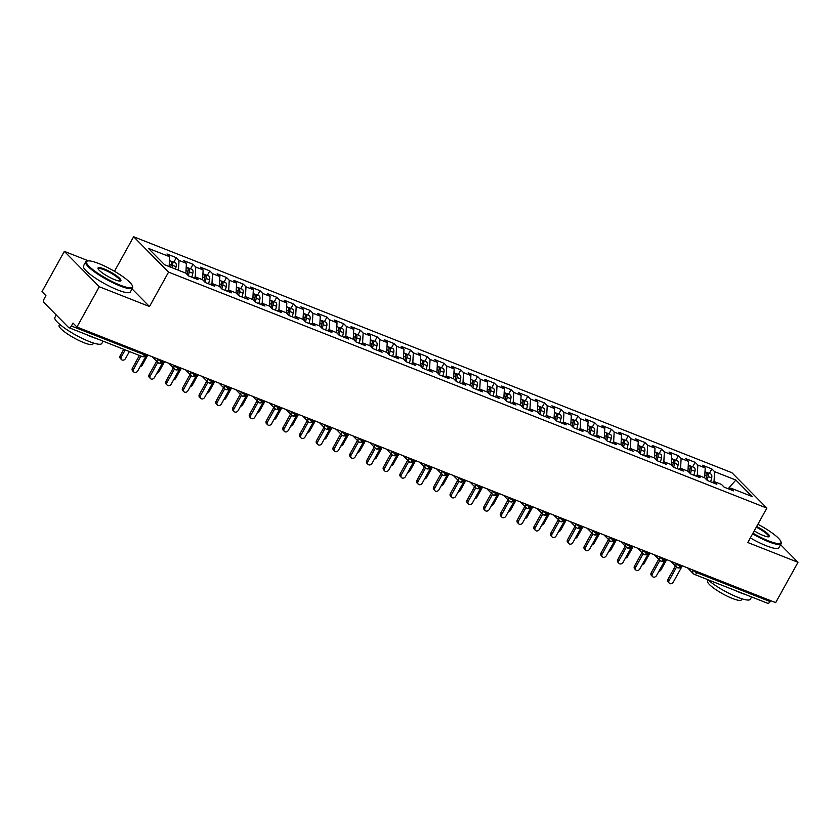 <?xml version="1.0" encoding="UTF-8"?>
<svg xmlns="http://www.w3.org/2000/svg" width="840" height="840" viewBox="0 0 840 840"><rect width="100%" height="100%" fill="white"/><g stroke="black" fill="none" stroke-linecap="round" stroke-linejoin="round"><path stroke-width="1.26" d="M88.494 260.883L64.344 251.359L42 291.659L45.927 295.638L44.3 298.578A3.224 1.754 -68.5 0 0 44.079 302.673L68.534 327.432A3.224 1.754 -68.5 0 0 68.88 327.663A3.224 1.754 -68.5 0 0 71.379 325.994L73.007 323.054L76.944 327.033L775.656 602.626L798 562.317L780.581 544.677M114.944 271.562L113.631 270.795M114.545 271.163L133.623 236.744L731.924 472.731L766.868 508.106L168.556 272.118L133.623 236.744M763.455 527.341L762.143 526.586M537.852 401.961L537.327 411.789L540.067 414.55L549.444 418.247L546.735 415.506L554.096 418.404L556.804 421.144L566.181 424.841L563.472 422.1L570.832 425.009L573.542 427.749L582.918 431.445L580.209 428.705L587.57 431.613L590.279 434.354L599.645 438.05L596.946 435.309L604.307 438.207L607.016 440.947L616.381 444.644L613.673 441.903L621.044 444.812L623.752 447.552L633.119 451.248L630.409 448.507L637.78 451.416L640.49 454.156L649.856 457.853L647.147 455.112L654.518 458.01L657.216 460.751L666.593 464.447L663.884 461.706L671.244 464.615L673.953 467.355L683.329 471.051L680.621 468.31L687.981 471.219L690.69 473.959L700.067 477.656L697.357 474.915L704.718 477.813L707.427 480.554L716.803 484.25L714.095 481.509L721.455 484.418L724.164 487.158L733.541 490.854L730.832 488.114L752.083 496.493L735.84 480.05L714.577 471.66L711.869 468.919L702.502 465.224L705.212 467.964L697.841 465.066L695.142 462.326L685.766 458.63L688.475 461.37L681.114 458.462L678.405 455.721L669.029 452.025L671.738 454.766L664.377 451.857L661.668 449.117L652.292 445.421L655 448.161L647.64 445.263L644.931 442.522L635.554 438.827L638.264 441.567L630.903 438.659L628.194 435.918L618.817 432.222L621.526 434.963L614.166 432.054L611.457 429.314L602.091 425.618L604.79 428.358L597.429 425.46L594.72 422.719L585.354 419.024L588.063 421.764L580.692 418.856L577.983 416.115L568.617 412.419L571.326 415.159L563.955 412.251L561.246 409.511L551.88 405.815L554.589 408.555L547.218 405.657L544.52 402.917L535.143 399.221L537.852 401.961L530.492 399.053L527.783 396.312L518.406 392.616L521.115 395.356L513.755 392.448L511.046 389.707L501.669 386.012L504.378 388.752L497.018 385.854L494.308 383.114L484.932 379.418L487.641 382.158L480.281 379.25L477.572 376.509L468.195 372.813L470.904 375.554L463.544 372.645L460.834 369.905L451.469 366.209L454.167 368.949L446.806 366.051L444.098 363.31L434.731 359.615L437.441 362.355L430.07 359.447L427.361 356.706L417.995 353.01L420.704 355.751L413.332 352.842L410.624 350.102L401.257 346.406L403.967 349.146L396.596 346.248L393.897 343.507L384.52 339.812L387.23 342.552L379.869 339.644L377.16 336.903L367.784 333.207L370.493 335.947L363.132 333.039L360.423 330.298L351.046 326.603L353.756 329.343L346.395 326.445L343.686 323.705L334.31 320.008L337.019 322.749L329.658 319.841L326.949 317.1L317.572 313.404L320.281 316.144L312.921 313.246L310.212 310.495L300.846 306.8L303.544 309.54L296.184 306.642L293.475 303.901L284.109 300.206L286.818 302.946L279.447 300.038L276.738 297.297L267.372 293.601L270.081 296.342L262.71 293.444L260.001 290.693L250.635 286.996L253.344 289.737L245.973 286.839L243.275 284.099L233.898 280.403L236.607 283.143L229.247 280.235L226.538 277.494L217.161 273.798L219.87 276.538L212.51 273.641L209.8 270.889L200.424 267.194L203.133 269.945L195.773 267.036L193.064 264.296L183.687 260.6L186.396 263.34L179.035 260.432L176.327 257.691L166.95 253.995L169.659 256.736L169.134 266.574M537.359 411.81L529.998 408.901L528.139 409.836M470.904 375.554L470.379 385.381L473.13 388.143L482.496 391.839L479.787 389.099L487.158 392.007L489.867 394.748L499.233 398.444L496.524 395.703L503.895 398.601L506.594 401.342L515.97 405.038L513.261 402.297L520.621 405.206L523.331 407.946L532.707 411.642L529.998 408.901M470.421 385.403L463.05 382.494L461.192 383.439M387.23 342.552L386.694 352.38L389.445 355.142L398.822 358.838L396.113 356.097L403.473 358.995L406.182 361.736L415.558 365.442L412.85 362.691L420.21 365.6L422.919 368.34L432.296 372.036L429.587 369.296L436.947 372.204L439.656 374.945L449.022 378.641L446.324 375.9L453.684 378.798L456.393 381.538L465.759 385.235L463.05 382.494M386.736 352.401L379.376 349.493L377.517 350.438M320.281 316.144L319.756 325.983L322.507 328.734L331.873 332.43L329.165 329.69L336.536 332.598L339.245 335.339L348.611 339.034L345.901 336.294L353.272 339.192L355.971 341.933L365.348 345.639L362.639 342.888L369.999 345.796L372.708 348.537L382.084 352.233L379.376 349.493M319.798 325.994L312.428 323.085L310.569 324.03M169.659 256.736L148.407 248.357L164.651 264.8L185.913 273.189L188.622 275.93L197.988 279.625L195.279 276.885L202.65 279.783L205.349 282.534L214.725 286.23L212.016 283.479L219.377 286.387L222.085 289.128L231.462 292.824L228.753 290.084L236.114 292.992L238.822 295.733L248.199 299.429L245.49 296.688L252.851 299.586L255.559 302.337L264.936 306.033L262.227 303.282L269.588 306.191L272.296 308.931L281.673 312.627L278.964 309.887L286.325 312.795L289.034 315.536L298.399 319.231L295.701 316.491L303.062 319.389L305.77 322.14L315.137 325.836L312.428 323.085M179.035 260.432L178.511 270.27M186.396 263.34L185.871 273.168M195.773 267.036L195.237 276.906M203.133 269.945L202.608 279.772M195.279 276.885L193.421 277.82M212.51 273.641L211.974 283.51L210.158 284.424M219.87 276.538L219.345 286.377M229.247 280.235L228.711 290.105M236.607 283.143L236.072 292.971M228.753 290.084L226.895 291.029M245.973 286.839L245.448 296.709M253.344 289.737L252.809 299.576M245.49 296.688L243.632 297.623M262.71 293.444L262.185 303.303M270.081 296.342L269.546 306.18M262.227 303.282L260.368 304.227M279.447 300.038L278.922 309.907M286.818 302.946L286.282 312.774M278.964 309.887L277.095 310.832M296.184 306.642L295.659 316.512M303.544 309.54L303.019 319.379M295.701 316.491L293.832 317.425M312.921 313.246L312.385 323.106M329.658 319.841L329.123 329.711M337.019 322.749L336.494 332.577M329.165 329.69L327.306 330.635M346.395 326.445L345.86 336.315M353.756 329.343L353.231 339.181M345.901 336.294L344.043 337.229M363.132 333.039L362.596 342.909M370.493 335.947L369.968 345.786M362.639 342.888L360.78 343.833M379.869 339.644L379.334 349.514M396.596 346.248L396.07 356.118M403.967 349.146L403.431 358.985M396.113 356.097L394.254 357.031M413.332 352.842L412.808 362.712M420.704 355.751L420.168 365.589M412.85 362.691L410.991 363.636M430.07 359.447L429.544 369.317M437.441 362.355L436.905 372.183M429.587 369.296L427.718 370.241M446.806 366.051L446.281 375.921L444.455 376.834M454.167 368.949L453.642 378.788M463.544 372.645L463.008 382.515M480.281 379.25L479.745 389.12M487.641 382.158L487.116 391.986M479.787 389.099L477.929 390.044M497.018 385.854L496.482 395.724M504.378 388.752L503.853 398.591M496.524 395.703L494.666 396.637M513.755 392.448L513.219 402.318L511.403 403.242M521.115 395.356L520.59 405.185M530.492 399.053L529.956 408.923M547.218 405.657L546.693 415.527M554.589 408.555L554.053 418.394M546.735 415.506L544.876 416.441M563.955 412.251L563.43 422.121M571.326 415.159L570.791 424.988M563.472 422.1L561.614 423.045M580.692 418.856L580.167 428.726M588.063 421.764L587.528 431.592M580.209 428.705L578.34 429.639M597.429 425.46L596.904 435.33L595.077 436.244M604.79 428.358L604.264 438.197M614.166 432.054L613.63 441.924M621.526 434.963L621.001 444.791M613.673 441.903L611.814 442.848M630.903 438.659L630.368 448.529M638.264 441.567L637.739 451.395M630.409 448.507L628.551 449.442M647.64 445.263L647.105 455.133M655 448.161L654.476 458M647.147 455.112L645.288 456.046M664.377 451.857L663.841 461.727M671.738 454.766L671.212 464.594M663.884 461.706L662.025 462.651M681.114 458.462L680.578 468.332M688.475 461.37L687.95 471.198M680.621 468.31L678.762 469.245M697.841 465.066L697.316 474.936M705.212 467.964L704.676 477.803M697.357 474.915L695.499 475.85M697.452 571.778L696.917 572.723L770.101 601.587L770.626 600.631M770.101 601.587A3.224 1.754 111.5 0 1 767.602 603.256L694.428 574.392A3.224 1.754 111.5 0 1 694.082 574.161A3.224 2.625 -44.6 0 1 693.315 573.657A3.224 2.625 -44.6 0 1 693.095 570.402L693.263 570.119M714.577 471.66L714.053 481.53M735.84 480.05L728.175 488.744M714.095 481.509L712.236 482.454M64.344 251.359L99.278 286.734L76.944 327.033M766.868 508.106L747.789 542.514L798 562.317M99.278 286.734L149.489 306.537L168.556 272.118M149.489 306.537L132.069 288.897M730.832 488.114L728.962 489.048M711.869 468.919L709.359 473.456M669.102 580.503A2.677 2.184 135.4 0 0 669.291 583.212L668.157 582.057A2.677 2.184 -44.6 0 1 667.968 579.348L669.102 580.503L676.568 567.042A3.224 2.625 -44.6 0 0 677.26 567.525A3.224 1.754 -68.5 0 0 677.575 567.746A3.224 1.754 -68.5 0 0 677.607 567.756A3.224 1.754 -68.5 0 0 680.096 566.087L680.631 565.142M695.142 462.326L692.633 466.851M678.405 455.721L675.896 460.247M661.668 449.117L659.159 453.653M644.931 442.522L642.422 447.048M628.194 435.918L625.684 440.444M611.457 429.314L608.948 433.85M594.72 422.719L592.211 427.245M577.983 416.115L575.474 420.641M561.246 409.511L558.736 414.046M544.52 402.917L542 407.442M527.783 396.312L525.273 400.838M511.046 389.707L508.536 394.244M494.308 383.114L491.799 387.639M477.572 376.509L475.062 381.034M460.834 369.905L458.325 374.441M444.098 363.31L441.588 367.836M427.361 356.706L424.851 361.231M410.624 350.102L408.114 354.637M393.897 343.507L391.377 348.033M377.16 336.903L374.651 341.429M360.423 330.298L357.913 334.834M343.686 323.705L341.177 328.23M326.949 317.1L324.44 321.625M310.212 310.495L307.703 315.031M293.475 303.901L290.966 308.427M276.738 297.297L274.229 301.822M260.001 290.693L257.491 295.229M243.275 284.099L240.755 288.624M226.538 277.494L224.028 282.019M209.8 270.889L207.291 275.425M193.064 264.296L190.554 268.821M176.327 257.691L173.817 262.216M654.161 554.694L659.851 560.458A3.224 2.625 -44.6 0 0 660.524 560.921A3.224 1.754 -68.5 0 0 660.839 561.141A3.224 1.754 -68.5 0 0 660.87 561.151A3.224 1.754 -68.5 0 0 663.369 559.493L663.894 558.537M637.424 548.1L643.115 553.854A3.224 2.625 -44.6 0 0 643.787 554.327A3.224 1.754 -68.5 0 0 644.101 554.537A3.224 1.754 -68.5 0 0 646.632 552.888L647.157 551.933M642.327 550.032L642.894 550.61A3.224 2.625 -44.6 0 0 643.115 553.854L644.101 554.537A3.224 1.754 -68.5 0 0 644.133 554.558A3.224 3.224 0 0 0 648.134 553.119A3.224 0.63 -151 0 1 646.632 552.888A3.224 0.63 -151 0 1 642.894 550.61L643.051 550.316M618.901 560.7A2.677 2.184 135.4 0 0 619.08 563.409L617.946 562.264A2.677 2.184 -44.6 0 1 617.768 559.545L618.901 560.7L626.356 547.239A3.224 2.625 -44.6 0 0 627.05 547.722A3.224 1.754 -68.5 0 0 627.365 547.942A3.224 1.754 -68.5 0 0 627.407 547.953A3.224 1.754 -68.5 0 0 629.895 546.284L630.42 545.339M602.165 554.096A2.677 2.184 135.4 0 0 602.343 556.804L601.209 555.66A2.677 2.184 -44.6 0 1 601.03 552.951L602.165 554.096L609.62 540.635A3.224 2.625 -44.6 0 0 610.312 541.118A3.224 1.754 -68.5 0 0 610.627 541.338A3.224 1.754 -68.5 0 0 610.67 541.349A3.224 1.754 -68.5 0 0 613.158 539.69L613.683 538.734M585.428 547.501A2.677 2.184 135.4 0 0 585.606 550.211L584.472 549.055A2.677 2.184 -44.6 0 1 584.294 546.347L585.428 547.501L592.883 534.041A3.224 2.625 -44.6 0 0 593.586 534.524A3.224 1.754 -68.5 0 0 593.891 534.734A3.224 1.754 -68.5 0 0 593.933 534.755A3.224 1.754 -68.5 0 0 596.421 533.085L596.946 532.13M570.476 521.692L576.167 527.457A3.224 2.625 -44.6 0 0 576.849 527.919A3.224 1.754 -68.5 0 0 577.164 528.139A3.224 1.754 -68.5 0 0 579.684 526.481L580.209 525.535M575.379 523.625L575.946 524.202A3.224 2.625 -44.6 0 0 576.167 527.457L577.164 528.139A3.224 1.754 -68.5 0 0 577.196 528.15A3.224 3.224 0 0 0 581.186 526.722A3.224 0.63 -151 0 1 579.684 526.481A3.224 0.63 -151 0 1 575.946 524.202L576.103 523.918M551.953 534.293A2.677 2.184 135.4 0 0 552.143 537.002L550.998 535.857A2.677 2.184 -44.6 0 1 550.82 533.148L551.953 534.293L559.419 520.832A3.224 2.625 -44.6 0 0 560.112 521.315A3.224 1.754 -68.5 0 0 560.427 521.535A3.224 1.754 -68.5 0 0 562.947 519.887L563.472 518.931M553.739 515.099L560.427 521.535A3.224 1.754 -68.5 0 0 560.458 521.556A3.224 3.224 0 0 0 564.459 520.118A3.224 0.63 -151 0 1 562.947 519.887A3.224 0.63 -151 0 1 559.209 517.597L559.377 517.314M535.216 527.698A2.677 2.184 135.4 0 0 535.406 530.408L534.272 529.253A2.677 2.184 -44.6 0 1 534.082 526.543L535.216 527.698L542.682 514.238A3.224 2.625 -44.6 0 0 543.375 514.721A3.224 1.754 -68.5 0 0 543.69 514.931A3.224 1.754 -68.5 0 0 543.722 514.952A3.224 1.754 -68.5 0 0 546.21 513.282L546.746 512.327M520.275 501.89L525.956 507.654A3.224 2.625 -44.6 0 0 526.638 508.116A3.224 1.754 -68.5 0 0 526.953 508.337A3.224 1.754 -68.5 0 0 526.985 508.347A3.224 1.754 -68.5 0 0 529.473 506.678L530.009 505.733M503.538 495.296L509.229 501.05A3.224 2.625 -44.6 0 0 509.901 501.512A3.224 1.754 -68.5 0 0 510.216 501.732A3.224 1.754 -68.5 0 0 510.248 501.753A3.224 1.754 -68.5 0 0 512.746 500.084L513.272 499.128M486.801 488.691L492.492 494.445A3.224 2.625 -44.6 0 0 493.164 494.918A3.224 1.754 -68.5 0 0 493.479 495.128A3.224 1.754 -68.5 0 0 496.01 493.479L496.534 492.524M491.705 490.623L492.272 491.201A3.224 2.625 -44.6 0 0 492.492 494.445L493.479 495.128A3.224 1.754 -68.5 0 0 493.511 495.149A3.224 3.224 0 0 0 497.511 493.71A3.224 0.63 -151 0 1 496.01 493.479A3.224 0.63 -151 0 1 492.272 491.201L492.429 490.906M468.279 501.291A2.677 2.184 135.4 0 0 468.457 504L467.324 502.856A2.677 2.184 -44.6 0 1 467.145 500.136L468.279 501.291L475.734 487.83A3.224 2.625 -44.6 0 0 476.427 488.313A3.224 1.754 -68.5 0 0 476.742 488.534A3.224 1.754 -68.5 0 0 476.784 488.544A3.224 1.754 -68.5 0 0 479.273 486.875L479.798 485.93M453.327 475.493L459.018 481.247A3.224 2.625 -44.6 0 0 459.69 481.709A3.224 1.754 -68.5 0 0 460.005 481.929A3.224 1.754 -68.5 0 0 460.047 481.95A3.224 1.754 -68.5 0 0 462.536 480.281L463.06 479.325M434.805 488.093A2.677 2.184 135.4 0 0 434.983 490.802L433.85 489.647A2.677 2.184 -44.6 0 1 433.671 486.938L434.805 488.093L442.26 474.632A3.224 2.625 -44.6 0 0 442.964 475.115A3.224 1.754 -68.5 0 0 443.268 475.335A3.224 1.754 -68.5 0 0 443.31 475.346A3.224 1.754 -68.5 0 0 445.798 473.676L446.324 472.731M419.853 462.284L425.544 468.048A3.224 2.625 -44.6 0 0 426.227 468.51A3.224 1.754 -68.5 0 0 426.542 468.731A3.224 1.754 -68.5 0 0 429.062 467.072L429.587 466.127M424.757 464.216L425.324 464.793A3.224 2.625 -44.6 0 0 425.544 468.048L426.542 468.731A3.224 1.754 -68.5 0 0 426.573 468.741A3.224 3.224 0 0 0 430.563 467.313A3.224 0.63 -151 0 1 429.062 467.072A3.224 0.63 -151 0 1 425.324 464.793L425.481 464.51M401.331 474.884A2.677 2.184 135.4 0 0 401.52 477.593L400.376 476.448A2.677 2.184 -44.6 0 1 400.197 473.739L401.331 474.884L408.796 461.433A3.224 2.625 -44.6 0 0 409.49 461.906A3.224 1.754 -68.5 0 0 409.805 462.126A3.224 1.754 -68.5 0 0 409.836 462.147A3.224 1.754 -68.5 0 0 412.325 460.478L412.85 459.522M386.389 449.085L392.07 454.839A3.224 2.625 -44.6 0 0 392.753 455.312A3.224 1.754 -68.5 0 0 393.068 455.532A3.224 1.754 -68.5 0 0 393.099 455.543A3.224 1.754 -68.5 0 0 395.588 453.873L396.123 452.928M367.857 461.685A2.677 2.184 135.4 0 0 368.046 464.394L366.912 463.25A2.677 2.184 -44.6 0 1 366.723 460.541L367.857 461.685L375.322 448.224A3.224 2.625 -44.6 0 0 376.016 448.707A3.224 1.754 -68.5 0 0 376.331 448.928A3.224 1.754 -68.5 0 0 376.362 448.938A3.224 1.754 -68.5 0 0 378.851 447.269L379.386 446.324M352.916 435.887L358.606 441.641A3.224 2.625 -44.6 0 0 359.279 442.103A3.224 1.754 -68.5 0 0 359.594 442.323A3.224 1.754 -68.5 0 0 359.625 442.344A3.224 1.754 -68.5 0 0 362.124 440.675L362.649 439.719M336.179 429.282L341.87 435.036A3.224 2.625 -44.6 0 0 342.542 435.509A3.224 1.754 -68.5 0 0 342.856 435.729A3.224 1.754 -68.5 0 0 345.387 434.07L345.912 433.125M341.082 431.214L341.649 431.792A3.224 2.625 -44.6 0 0 341.87 435.036L342.856 435.729A3.224 1.754 -68.5 0 0 342.888 435.74A3.224 3.224 0 0 0 346.889 434.301A3.224 0.63 -151 0 1 345.387 434.07A3.224 0.63 -151 0 1 341.649 431.792L341.806 431.498M319.442 422.678L325.132 428.442A3.224 2.625 -44.6 0 0 325.805 428.904A3.224 1.754 -68.5 0 0 326.119 429.125A3.224 1.754 -68.5 0 0 326.161 429.135A3.224 1.754 -68.5 0 0 328.65 427.466L329.175 426.52M300.919 435.278A2.677 2.184 135.4 0 0 301.098 437.987L299.964 436.842A2.677 2.184 -44.6 0 1 299.786 434.133L300.919 435.278L308.375 421.827A3.224 2.625 -44.6 0 0 309.068 422.3A3.224 1.754 -68.5 0 0 309.382 422.52A3.224 1.754 -68.5 0 0 309.425 422.541A3.224 1.754 -68.5 0 0 311.913 420.872L312.438 419.916M284.183 428.683A2.677 2.184 135.4 0 0 284.361 431.393L283.227 430.238A2.677 2.184 -44.6 0 1 283.048 427.529L284.183 428.683L291.637 415.223A3.224 2.625 -44.6 0 0 292.341 415.706A3.224 1.754 -68.5 0 0 292.645 415.926A3.224 1.754 -68.5 0 0 292.688 415.937A3.224 1.754 -68.5 0 0 295.176 414.267L295.701 413.322M269.231 402.875L274.921 408.639A3.224 2.625 -44.6 0 0 275.604 409.101A3.224 1.754 -68.5 0 0 275.919 409.322A3.224 1.754 -68.5 0 0 278.439 407.663L278.964 406.718M274.134 404.806L274.701 405.384A3.224 2.625 -44.6 0 0 274.921 408.639L275.919 409.322A3.224 1.754 -68.5 0 0 275.951 409.332A3.224 3.224 0 0 0 279.941 407.904A3.224 0.63 -151 0 1 278.439 407.663A3.224 0.63 -151 0 1 274.701 405.384L274.858 405.101M250.709 415.475A2.677 2.184 135.4 0 0 250.898 418.194L249.753 417.039A2.677 2.184 -44.6 0 1 249.575 414.33L250.709 415.475L258.174 402.024A3.224 2.625 -44.6 0 0 258.867 402.497A3.224 1.754 -68.5 0 0 259.182 402.717A3.224 1.754 -68.5 0 0 261.702 401.069L262.227 400.113M252.494 396.281L259.182 402.717A3.224 1.754 -68.5 0 0 259.214 402.738A3.224 3.224 0 0 0 263.214 401.3A3.224 0.63 -151 0 1 261.702 401.069A3.224 0.63 -151 0 1 257.964 398.78L258.132 398.496M233.972 408.881A2.677 2.184 135.4 0 0 234.161 411.59L233.027 410.435A2.677 2.184 -44.6 0 1 232.838 407.726L233.972 408.881L241.437 395.419A3.224 2.625 -44.6 0 0 242.13 395.903A3.224 1.754 -68.5 0 0 242.445 396.123A3.224 1.754 -68.5 0 0 242.477 396.133A3.224 1.754 -68.5 0 0 244.965 394.464L245.501 393.519M217.234 402.276A2.677 2.184 135.4 0 0 217.423 404.985L216.29 403.841A2.677 2.184 -44.6 0 1 216.101 401.131L217.234 402.276L224.7 388.815A3.224 2.625 -44.6 0 0 225.393 389.298A3.224 1.754 -68.5 0 0 225.708 389.519A3.224 1.754 -68.5 0 0 225.74 389.529A3.224 1.754 -68.5 0 0 228.228 387.87L228.764 386.915M202.293 376.478L207.984 382.231A3.224 2.625 -44.6 0 0 208.656 382.694A3.224 1.754 -68.5 0 0 208.971 382.914A3.224 1.754 -68.5 0 0 209.003 382.935A3.224 1.754 -68.5 0 0 211.502 381.266L212.027 380.31M185.556 369.873L191.247 375.637A3.224 2.625 -44.6 0 0 191.919 376.1A3.224 1.754 -68.5 0 0 192.234 376.32A3.224 1.754 -68.5 0 0 194.765 374.661L195.29 373.716M190.459 371.805L191.027 372.382A3.224 2.625 -44.6 0 0 191.247 375.637L192.234 376.32A3.224 1.754 -68.5 0 0 192.266 376.331A3.224 3.224 0 0 0 196.266 374.892A3.224 0.63 -151 0 1 194.765 374.661A3.224 0.63 -151 0 1 191.027 372.382L191.184 372.089M167.034 382.473A2.677 2.184 135.4 0 0 167.213 385.182L166.078 384.038A2.677 2.184 -44.6 0 1 165.9 381.329L167.034 382.473L174.489 369.012A3.224 2.625 -44.6 0 0 175.182 369.495A3.224 1.754 -68.5 0 0 175.497 369.716A3.224 1.754 -68.5 0 0 175.539 369.726A3.224 1.754 -68.5 0 0 178.028 368.067L178.553 367.112M150.297 375.869A2.677 2.184 135.4 0 0 150.476 378.588L149.341 377.433A2.677 2.184 -44.6 0 1 149.163 374.724L150.297 375.869L157.752 362.418A3.224 2.625 -44.6 0 0 158.445 362.891A3.224 1.754 -68.5 0 0 158.76 363.111A3.224 1.754 -68.5 0 0 158.802 363.132A3.224 1.754 -68.5 0 0 161.291 361.463L161.816 360.507M669.291 583.212A2.677 2.184 135.4 0 0 673.292 582.151L682.343 565.813M667.968 579.348L675.433 565.898M706.01 479.126L706.797 475.976A4.295 2.341 -68.5 0 0 706.356 472.395A4.295 2.341 -68.5 0 0 705.894 472.08L705.001 471.733M707.186 480.312L708.141 476.511A4.295 2.341 -68.5 0 0 707.7 472.92A4.295 2.341 -68.5 0 0 707.227 472.605A4.295 2.341 -68.5 0 0 706.482 472.542M707.227 472.605L710.745 473.991A4.295 2.341 111.5 0 1 711.207 474.306A4.295 2.341 111.5 0 1 711.659 477.897L710.661 481.834M658.875 571.357A2.677 2.184 135.4 0 0 661.059 569.772L666.676 559.639M652.554 576.607L651.42 575.463A2.677 2.184 -44.6 0 1 651.231 572.754L652.365 573.899A2.677 2.184 135.4 0 0 656.554 575.547L665.606 559.22M651.231 572.754L658.697 559.293M652.365 573.899L659.831 560.438M635.817 570.014L634.683 568.859A2.677 2.184 -44.6 0 1 634.494 566.15L635.639 567.304A2.677 2.184 135.4 0 0 639.817 568.953L648.869 552.615M634.494 566.15L641.96 552.688M635.639 567.304L643.094 553.844M619.08 563.409A2.677 2.184 135.4 0 0 623.081 562.349L632.142 546.01M617.768 559.545L625.223 546.095M602.343 556.804A2.677 2.184 135.4 0 0 606.344 555.744L615.405 539.417M601.03 552.951L608.486 539.49M689.273 472.521L690.06 469.382A4.295 2.341 -68.5 0 0 689.619 465.791A4.295 2.341 -68.5 0 0 689.157 465.486L688.275 465.129M690.449 473.707L691.404 469.906A4.295 2.341 -68.5 0 0 690.963 466.316A4.295 2.341 -68.5 0 0 690.49 466.011A4.295 2.341 -68.5 0 0 689.745 465.938M690.49 466.011L694.008 467.397A4.295 2.341 111.5 0 1 694.481 467.712A4.295 2.341 111.5 0 1 694.922 471.293L693.924 475.23M642.149 564.753A2.677 2.184 135.4 0 0 644.322 563.168L649.94 553.035M672.536 465.917L673.333 462.777A4.295 2.341 -68.5 0 0 672.882 459.197A4.295 2.341 -68.5 0 0 672.42 458.882L671.538 458.535M673.712 467.114L674.667 463.302A4.295 2.341 -68.5 0 0 674.226 459.721A4.295 2.341 -68.5 0 0 673.764 459.406A4.295 2.341 -68.5 0 0 673.019 459.333M673.764 459.406L677.271 460.793A4.295 2.341 111.5 0 1 677.744 461.108A4.295 2.341 111.5 0 1 678.185 464.688L677.198 468.636M625.412 558.159A2.677 2.184 135.4 0 0 627.585 556.574L633.202 546.43M655.809 459.322L656.597 456.173A4.295 2.341 -68.5 0 0 656.145 452.592A4.295 2.341 -68.5 0 0 655.683 452.277L654.801 451.931M656.975 460.509L657.93 456.708A4.295 2.341 -68.5 0 0 657.489 453.117A4.295 2.341 -68.5 0 0 657.027 452.802A4.295 2.341 -68.5 0 0 656.282 452.739M657.027 452.802L660.534 454.188A4.295 2.341 111.5 0 1 661.006 454.503A4.295 2.341 111.5 0 1 661.448 458.094L660.461 462.031M608.675 551.554A2.677 2.184 135.4 0 0 610.859 549.969L616.476 539.837M639.072 452.718L639.86 449.579A4.295 2.341 -68.5 0 0 639.419 445.988A4.295 2.341 -68.5 0 0 638.946 445.683L638.064 445.326M640.238 453.905L641.193 450.104A4.295 2.341 -68.5 0 0 640.752 446.523A4.295 2.341 -68.5 0 0 640.29 446.208A4.295 2.341 -68.5 0 0 639.545 446.135M640.29 446.208L643.797 447.594A4.295 2.341 111.5 0 1 644.27 447.909A4.295 2.341 111.5 0 1 644.711 451.49L643.724 455.427M591.938 544.95A2.677 2.184 135.4 0 0 594.122 543.365L599.739 533.232M752.966 533.19A26.177 5.135 29 0 0 768.631 540.918A26.177 5.135 29 0 0 780.906 541.663A26.177 5.135 29 0 0 757.911 524.255M780.906 541.663L781.169 542.504A26.828 5.261 -151 0 1 781.126 543.69A26.828 5.261 -151 0 1 768.59 541.737A26.828 5.261 -151 0 1 752.598 533.851M756.651 526.533A13.094 2.573 -151 0 1 768.947 536.802A13.094 2.573 -151 0 1 763.308 535.521A13.094 2.573 -151 0 1 754.226 530.912M751.611 596.946L750.32 599.267A26.828 5.261 -151 0 1 737.783 597.313A26.828 5.261 -151 0 1 707.637 579.6M745.227 594.426A26.828 5.261 -151 0 1 740.334 592.715A26.828 5.261 -151 0 1 734.738 590.289M741.982 598.815L741.405 599.855A19.309 3.791 -151 0 1 732.375 598.448A19.309 3.791 -151 0 1 714.935 588.998A19.309 3.791 -151 0 1 707.626 581.133L708.204 580.094M781.126 543.69L778.89 547.732A26.828 5.261 -151 0 1 766.343 545.79A26.828 5.261 -151 0 1 750.351 537.904M768.432 536.865A12.443 2.447 29 0 0 768.558 536.718A12.443 2.447 29 0 0 756.284 527.194M120.12 285.138A26.177 5.135 29 0 0 132.395 285.883A26.177 5.135 29 0 0 98.805 263.55A26.177 5.135 29 0 0 87.528 261.009A26.177 5.135 29 0 0 94.626 270.994A26.177 5.135 29 0 0 120.12 285.138M132.395 285.883L132.657 286.713A26.828 5.261 -151 0 1 132.615 287.899A26.828 5.261 -151 0 1 120.078 285.947A26.828 5.261 -151 0 1 95.855 272.832A26.828 5.261 -151 0 1 85.701 261.891A26.828 5.261 -151 0 1 86.688 261.23L87.528 261.009M114.797 279.741A13.094 2.573 -151 0 1 97.996 268.579A13.094 2.573 -151 0 1 104.139 268.947A13.094 2.573 -151 0 1 116.876 276.014A13.094 2.573 -151 0 1 120.435 281.012A13.094 2.573 -151 0 1 114.797 279.741M119.921 281.075A12.443 2.447 29 0 0 120.047 280.928A12.443 2.447 29 0 0 115.332 275.856A12.443 2.447 29 0 0 104.087 269.766A12.443 2.447 29 0 0 98.27 268.863A12.443 2.447 29 0 0 98.217 269.042M103.1 341.156L101.808 343.476A26.828 5.261 -151 0 1 89.271 341.523A26.828 5.261 -151 0 1 65.047 328.409A26.828 5.261 -151 0 1 54.894 317.468L56.259 315M96.716 338.646A26.828 5.261 -151 0 1 91.823 336.924A26.828 5.261 -151 0 1 86.226 334.509M93.471 343.024L92.894 344.064A19.309 3.791 -151 0 1 83.864 342.668A19.309 3.791 -151 0 1 66.423 333.218A19.309 3.791 -151 0 1 59.115 325.343L59.693 324.303M132.615 287.899L130.368 291.953A26.828 5.261 -151 0 1 117.831 290A26.828 5.261 -151 0 1 93.608 276.875A26.828 5.261 -151 0 1 83.454 265.944L85.701 261.891M585.606 550.211A2.677 2.184 135.4 0 0 589.606 549.15L598.668 532.812M584.294 546.347L591.749 532.885M622.335 446.114L623.123 442.974A4.295 2.341 -68.5 0 0 622.682 439.394A4.295 2.341 -68.5 0 0 622.209 439.079L621.327 438.732M623.5 447.31L624.456 443.499A4.295 2.341 -68.5 0 0 624.015 439.919A4.295 2.341 -68.5 0 0 623.553 439.604A4.295 2.341 -68.5 0 0 622.808 439.53M623.553 439.604L627.071 440.99A4.295 2.341 111.5 0 1 627.533 441.305A4.295 2.341 111.5 0 1 627.974 444.885L626.986 448.833M575.2 538.356A2.677 2.184 135.4 0 0 577.385 536.77L583.002 526.628M568.88 543.606L567.735 542.462A2.677 2.184 -44.6 0 1 567.557 539.742L568.691 540.897A2.677 2.184 135.4 0 0 572.88 542.546L581.931 526.207M567.557 539.742L575.012 526.292M568.691 540.897L576.156 527.436M552.143 537.002A2.677 2.184 135.4 0 0 556.143 535.941L565.194 519.614M550.82 533.148L558.285 519.687M535.406 530.408A2.677 2.184 135.4 0 0 539.406 529.347L548.457 513.009M534.082 526.543L541.548 513.082M518.668 523.803L517.534 522.659A2.677 2.184 -44.6 0 1 517.346 519.939L518.48 521.094A2.677 2.184 135.4 0 0 522.669 522.743L531.72 506.405M517.346 519.939L524.811 506.489M518.48 521.094L525.945 507.633M605.598 439.519L606.385 436.37A4.295 2.341 -68.5 0 0 605.945 432.789A4.295 2.341 -68.5 0 0 605.472 432.474L604.59 432.128M606.774 440.706L607.719 436.905A4.295 2.341 -68.5 0 0 607.278 433.314A4.295 2.341 -68.5 0 0 606.816 433.01A4.295 2.341 -68.5 0 0 606.071 432.936M606.816 433.01L610.333 434.395A4.295 2.341 111.5 0 1 610.796 434.7A4.295 2.341 111.5 0 1 611.236 438.291L610.25 442.229M558.464 531.752A2.677 2.184 135.4 0 0 560.648 530.166L566.265 520.034M588.861 432.915L589.649 429.776A4.295 2.341 -68.5 0 0 589.207 426.185A4.295 2.341 -68.5 0 0 588.746 425.88L587.853 425.523M590.037 434.102L590.993 430.3A4.295 2.341 -68.5 0 0 590.541 426.72A4.295 2.341 -68.5 0 0 590.079 426.405A4.295 2.341 -68.5 0 0 589.333 426.332M590.079 426.405L593.597 427.791A4.295 2.341 111.5 0 1 594.058 428.106A4.295 2.341 111.5 0 1 594.5 431.687L593.513 435.624M541.726 525.147A2.677 2.184 135.4 0 0 543.911 523.562L549.528 513.429M572.124 426.31L572.912 423.171A4.295 2.341 -68.5 0 0 572.471 419.591A4.295 2.341 -68.5 0 0 572.009 419.276L571.116 418.929M573.3 427.507L574.255 423.696A4.295 2.341 -68.5 0 0 573.815 420.116A4.295 2.341 -68.5 0 0 573.342 419.8A4.295 2.341 -68.5 0 0 572.597 419.727M573.342 419.8L576.86 421.187A4.295 2.341 111.5 0 1 577.322 421.502A4.295 2.341 111.5 0 1 577.763 425.082L576.775 429.03M524.99 518.553A2.677 2.184 135.4 0 0 527.173 516.968L532.791 506.825M555.387 419.717L556.175 416.567A4.295 2.341 -68.5 0 0 555.734 412.986A4.295 2.341 -68.5 0 0 555.272 412.671L554.379 412.325M556.563 420.903L557.519 417.102A4.295 2.341 -68.5 0 0 557.077 413.511A4.295 2.341 -68.5 0 0 556.605 413.207A4.295 2.341 -68.5 0 0 555.86 413.133M556.605 413.207L560.123 414.593A4.295 2.341 111.5 0 1 560.585 414.897A4.295 2.341 111.5 0 1 561.036 418.488L560.038 422.425M508.253 511.949A2.677 2.184 135.4 0 0 510.437 510.363L516.054 500.231M501.931 517.198L500.798 516.054A2.677 2.184 -44.6 0 1 500.608 513.345L501.743 514.49A2.677 2.184 135.4 0 0 505.932 516.138L514.983 499.81M500.608 513.345L508.074 499.884M501.743 514.49L509.208 501.029M485.195 510.605L484.06 509.45A2.677 2.184 -44.6 0 1 483.872 506.741L485.016 507.896A2.677 2.184 135.4 0 0 489.195 509.544L498.246 493.206M483.872 506.741L491.337 493.28M485.016 507.896L492.471 494.435M468.457 504A2.677 2.184 135.4 0 0 472.458 502.94L481.519 486.602M467.145 500.136L474.6 486.685M451.721 497.396L450.587 496.251A2.677 2.184 -44.6 0 1 450.408 493.542L451.542 494.687A2.677 2.184 135.4 0 0 455.721 496.335L464.782 480.007M450.408 493.542L457.863 480.081M451.542 494.687L458.997 481.226M434.983 490.802A2.677 2.184 135.4 0 0 438.984 489.741L448.046 473.403M433.671 486.938L441.126 473.477M538.65 413.112L539.438 409.973A4.295 2.341 -68.5 0 0 538.997 406.382A4.295 2.341 -68.5 0 0 538.534 406.077L537.653 405.72M539.826 414.298L540.782 410.498A4.295 2.341 -68.5 0 0 540.341 406.917A4.295 2.341 -68.5 0 0 539.868 406.602A4.295 2.341 -68.5 0 0 539.123 406.529M539.868 406.602L543.385 407.988A4.295 2.341 111.5 0 1 543.848 408.303A4.295 2.341 111.5 0 1 544.299 411.884L543.301 415.821M491.526 505.344A2.677 2.184 135.4 0 0 493.7 503.759L499.317 493.626M521.913 406.507L522.711 403.368A4.295 2.341 -68.5 0 0 522.26 399.788A4.295 2.341 -68.5 0 0 521.798 399.473L520.916 399.126M523.089 407.705L524.044 403.893A4.295 2.341 -68.5 0 0 523.604 400.312A4.295 2.341 -68.5 0 0 523.142 399.998A4.295 2.341 -68.5 0 0 522.396 399.924M523.142 399.998L526.649 401.383A4.295 2.341 111.5 0 1 527.121 401.699A4.295 2.341 111.5 0 1 527.562 405.279L526.575 409.227M474.789 498.75A2.677 2.184 135.4 0 0 476.963 497.165L482.58 487.032M505.176 399.913L505.974 396.764A4.295 2.341 -68.5 0 0 505.523 393.183A4.295 2.341 -68.5 0 0 505.06 392.868L504.179 392.522M506.352 401.1L507.308 397.299A4.295 2.341 -68.5 0 0 506.867 393.708A4.295 2.341 -68.5 0 0 506.405 393.404A4.295 2.341 -68.5 0 0 505.659 393.33M506.405 393.404L509.911 394.79A4.295 2.341 111.5 0 1 510.384 395.094A4.295 2.341 111.5 0 1 510.825 398.685L509.838 402.623M458.052 492.146A2.677 2.184 135.4 0 0 460.236 490.56L465.854 480.428M488.45 393.309L489.237 390.169A4.295 2.341 -68.5 0 0 488.796 386.579A4.295 2.341 -68.5 0 0 488.324 386.274L487.442 385.917M489.615 394.495L490.57 390.695A4.295 2.341 -68.5 0 0 490.13 387.114A4.295 2.341 -68.5 0 0 489.668 386.799A4.295 2.341 -68.5 0 0 488.922 386.726M489.668 386.799L493.175 388.185A4.295 2.341 111.5 0 1 493.647 388.5A4.295 2.341 111.5 0 1 494.088 392.081L493.101 396.018M441.315 485.541A2.677 2.184 135.4 0 0 443.499 483.956L449.117 473.823M471.713 386.715L472.5 383.565A4.295 2.341 -68.5 0 0 472.059 379.985A4.295 2.341 -68.5 0 0 471.587 379.669L470.705 379.323M472.878 387.901L473.834 384.09A4.295 2.341 -68.5 0 0 473.393 380.51A4.295 2.341 -68.5 0 0 472.931 380.195A4.295 2.341 -68.5 0 0 472.185 380.131M472.931 380.195L476.448 381.581A4.295 2.341 111.5 0 1 476.91 381.895A4.295 2.341 111.5 0 1 477.351 385.476L476.364 389.424M424.578 478.947A2.677 2.184 135.4 0 0 426.762 477.362L432.38 467.229M418.257 484.197L417.113 483.053A2.677 2.184 -44.6 0 1 416.934 480.344L418.068 481.488A2.677 2.184 135.4 0 0 422.257 483.137L431.308 466.798M416.934 480.344L424.389 466.882M418.068 481.488L425.534 468.027M454.976 380.111L455.763 376.961A4.295 2.341 -68.5 0 0 455.322 373.38A4.295 2.341 -68.5 0 0 454.85 373.065L453.968 372.719M456.151 381.297L457.096 377.496A4.295 2.341 -68.5 0 0 456.656 373.905A4.295 2.341 -68.5 0 0 456.194 373.601A4.295 2.341 -68.5 0 0 455.448 373.527M456.194 373.601L459.711 374.987A4.295 2.341 111.5 0 1 460.173 375.291A4.295 2.341 111.5 0 1 460.614 378.882L459.627 382.82M407.841 472.343A2.677 2.184 135.4 0 0 410.025 470.757L415.643 460.625M401.52 477.593A2.677 2.184 135.4 0 0 405.52 476.543L414.572 460.205M400.197 473.739L407.663 460.278M438.239 373.506L439.026 370.367A4.295 2.341 -68.5 0 0 438.585 366.776A4.295 2.341 -68.5 0 0 438.123 366.471L437.231 366.114M439.415 374.693L440.37 370.892A4.295 2.341 -68.5 0 0 439.919 367.311A4.295 2.341 -68.5 0 0 439.457 366.996A4.295 2.341 -68.5 0 0 438.711 366.923M439.457 366.996L442.974 368.382A4.295 2.341 111.5 0 1 443.436 368.697A4.295 2.341 111.5 0 1 443.877 372.278L442.89 376.215M391.104 465.738A2.677 2.184 135.4 0 0 393.288 464.153L398.906 454.02M384.783 470.999L383.649 469.844A2.677 2.184 -44.6 0 1 383.46 467.135L384.594 468.29A2.677 2.184 135.4 0 0 388.784 469.938L397.834 453.6M383.46 467.135L390.925 453.673M384.594 468.29L392.06 454.829M421.502 366.912L422.289 363.762A4.295 2.341 -68.5 0 0 421.848 360.181A4.295 2.341 -68.5 0 0 421.386 359.867L420.494 359.52M422.678 368.099L423.633 364.287A4.295 2.341 -68.5 0 0 423.192 360.707A4.295 2.341 -68.5 0 0 422.719 360.392A4.295 2.341 -68.5 0 0 421.974 360.329M422.719 360.392L426.237 361.778A4.295 2.341 111.5 0 1 426.699 362.093A4.295 2.341 111.5 0 1 427.14 365.673L426.153 369.621M374.367 459.144A2.677 2.184 135.4 0 0 376.551 457.558L382.169 447.426M368.046 464.394A2.677 2.184 135.4 0 0 372.046 463.334L381.098 446.995M366.723 460.541L374.189 447.08M404.765 360.308L405.552 357.157A4.295 2.341 -68.5 0 0 405.111 353.577A4.295 2.341 -68.5 0 0 404.649 353.262L403.757 352.916M405.941 361.494L406.896 357.693A4.295 2.341 -68.5 0 0 406.455 354.102A4.295 2.341 -68.5 0 0 405.983 353.798A4.295 2.341 -68.5 0 0 405.237 353.724M405.983 353.798L409.5 355.183A4.295 2.341 111.5 0 1 409.962 355.488A4.295 2.341 111.5 0 1 410.413 359.079L409.416 363.017M357.63 452.54A2.677 2.184 135.4 0 0 359.814 450.954L365.431 440.822M351.309 457.79L350.175 456.645A2.677 2.184 -44.6 0 1 349.986 453.936L351.12 455.081A2.677 2.184 135.4 0 0 355.31 456.74L364.361 440.401M349.986 453.936L357.452 440.475M351.12 455.081L358.586 441.63M388.028 353.703L388.815 350.564A4.295 2.341 -68.5 0 0 388.374 346.973A4.295 2.341 -68.5 0 0 387.912 346.668L387.03 346.311M389.204 354.889L390.159 351.089A4.295 2.341 -68.5 0 0 389.718 347.508A4.295 2.341 -68.5 0 0 389.245 347.193A4.295 2.341 -68.5 0 0 388.5 347.12M389.245 347.193L392.763 348.579A4.295 2.341 111.5 0 1 393.225 348.894A4.295 2.341 111.5 0 1 393.677 352.475L392.679 356.412M340.904 445.935A2.677 2.184 135.4 0 0 343.077 444.35L348.695 434.217M334.572 451.195L333.438 450.041A2.677 2.184 -44.6 0 1 333.249 447.332L334.394 448.487A2.677 2.184 135.4 0 0 338.572 450.135L347.624 433.797M333.249 447.332L340.715 433.87M334.394 448.487L341.849 435.026M371.291 347.109L372.089 343.959A4.295 2.341 -68.5 0 0 371.637 340.379A4.295 2.341 -68.5 0 0 371.175 340.064L370.293 339.717M372.467 348.296L373.422 344.484A4.295 2.341 -68.5 0 0 372.981 340.904A4.295 2.341 -68.5 0 0 372.519 340.589A4.295 2.341 -68.5 0 0 371.774 340.526M372.519 340.589L376.026 341.975A4.295 2.341 111.5 0 1 376.499 342.29A4.295 2.341 111.5 0 1 376.94 345.87L375.953 349.818M324.167 439.341A2.677 2.184 135.4 0 0 326.34 437.756L331.957 427.623M317.835 444.591L316.701 443.447A2.677 2.184 -44.6 0 1 316.522 440.738L317.656 441.882A2.677 2.184 135.4 0 0 321.836 443.531L330.897 427.193M316.522 440.738L323.978 427.276M317.656 441.882L325.112 428.421M354.554 340.505L355.352 337.355A4.295 2.341 -68.5 0 0 354.9 333.774A4.295 2.341 -68.5 0 0 354.438 333.459L353.556 333.113M355.73 341.691L356.685 337.89A4.295 2.341 -68.5 0 0 356.244 334.299A4.295 2.341 -68.5 0 0 355.782 333.994A4.295 2.341 -68.5 0 0 355.036 333.921M355.782 333.994L359.289 335.381A4.295 2.341 111.5 0 1 359.762 335.685A4.295 2.341 111.5 0 1 360.203 339.276L359.216 343.214M307.43 432.737A2.677 2.184 135.4 0 0 309.614 431.151L315.231 421.019M301.098 437.987A2.677 2.184 135.4 0 0 305.099 436.937L314.16 420.599M299.786 434.133L307.241 420.672M337.827 333.9L338.615 330.76A4.295 2.341 -68.5 0 0 338.173 327.169A4.295 2.341 -68.5 0 0 337.701 326.865L336.819 326.508M338.993 335.087L339.948 331.286A4.295 2.341 -68.5 0 0 339.507 327.705A4.295 2.341 -68.5 0 0 339.045 327.39A4.295 2.341 -68.5 0 0 338.3 327.317M339.045 327.39L342.552 328.776A4.295 2.341 111.5 0 1 343.024 329.091A4.295 2.341 111.5 0 1 343.466 332.671L342.479 336.609M290.693 426.132A2.677 2.184 135.4 0 0 292.877 424.546L298.494 414.414M284.361 431.393A2.677 2.184 135.4 0 0 288.362 430.332L297.423 413.994M283.048 427.529L290.504 414.068M321.09 327.306L321.877 324.156A4.295 2.341 -68.5 0 0 321.437 320.576A4.295 2.341 -68.5 0 0 320.964 320.26L320.082 319.914M322.256 328.493L323.211 324.681A4.295 2.341 -68.5 0 0 322.77 321.101A4.295 2.341 -68.5 0 0 322.308 320.786A4.295 2.341 -68.5 0 0 321.562 320.723M322.308 320.786L325.826 322.171A4.295 2.341 111.5 0 1 326.288 322.487A4.295 2.341 111.5 0 1 326.729 326.067L325.742 330.015M273.956 419.538A2.677 2.184 135.4 0 0 276.139 417.953L281.757 407.82M267.635 424.788L266.49 423.644A2.677 2.184 -44.6 0 1 266.312 420.935L267.446 422.079A2.677 2.184 135.4 0 0 271.625 423.728L280.686 407.39M266.312 420.935L273.767 407.474M267.446 422.079L274.911 408.618M304.353 320.702L305.141 317.562A4.295 2.341 -68.5 0 0 304.7 313.971A4.295 2.341 -68.5 0 0 304.227 313.656L303.345 313.31M305.529 321.888L306.474 318.087A4.295 2.341 -68.5 0 0 306.033 314.496A4.295 2.341 -68.5 0 0 305.571 314.192A4.295 2.341 -68.5 0 0 304.826 314.118M305.571 314.192L309.089 315.578A4.295 2.341 111.5 0 1 309.55 315.882A4.295 2.341 111.5 0 1 309.992 319.473L309.005 323.411M257.219 412.933A2.677 2.184 135.4 0 0 259.403 411.348L265.02 401.216M250.898 418.194A2.677 2.184 135.4 0 0 254.898 417.134L263.949 400.796M249.575 414.33L257.04 400.869M287.616 314.097L288.404 310.957A4.295 2.341 -68.5 0 0 287.963 307.367A4.295 2.341 -68.5 0 0 287.5 307.062L286.608 306.705M288.792 315.284L289.748 311.483A4.295 2.341 -68.5 0 0 289.296 307.902A4.295 2.341 -68.5 0 0 288.834 307.587A4.295 2.341 -68.5 0 0 288.089 307.514M288.834 307.587L292.352 308.973A4.295 2.341 111.5 0 1 292.814 309.288A4.295 2.341 111.5 0 1 293.255 312.869L292.268 316.806M240.482 406.329A2.677 2.184 135.4 0 0 242.666 404.744L248.283 394.611M234.161 411.59A2.677 2.184 135.4 0 0 238.161 410.529L247.212 394.191M232.838 407.726L240.303 394.264M270.879 307.503L271.667 304.353A4.295 2.341 -68.5 0 0 271.226 300.772A4.295 2.341 -68.5 0 0 270.764 300.457L269.871 300.111M272.055 308.69L273.01 304.878A4.295 2.341 -68.5 0 0 272.57 301.298A4.295 2.341 -68.5 0 0 272.097 300.983A4.295 2.341 -68.5 0 0 271.352 300.919M272.097 300.983L275.615 302.369A4.295 2.341 111.5 0 1 276.077 302.683A4.295 2.341 111.5 0 1 276.518 306.274L275.531 310.212M223.745 399.735A2.677 2.184 135.4 0 0 225.928 398.149L231.546 388.017M217.423 404.985A2.677 2.184 135.4 0 0 221.424 403.925L230.475 387.587M216.101 401.131L223.566 387.671M254.142 300.899L254.929 297.759A4.295 2.341 -68.5 0 0 254.489 294.168A4.295 2.341 -68.5 0 0 254.027 293.853L253.134 293.506M255.318 302.085L256.274 298.284A4.295 2.341 -68.5 0 0 255.833 294.693A4.295 2.341 -68.5 0 0 255.36 294.389A4.295 2.341 -68.5 0 0 254.615 294.315M255.36 294.389L258.877 295.774A4.295 2.341 111.5 0 1 259.34 296.079A4.295 2.341 111.5 0 1 259.791 299.67L258.793 303.608M207.008 393.131A2.677 2.184 135.4 0 0 209.191 391.545L214.809 381.413M200.686 398.391L199.553 397.236A2.677 2.184 -44.6 0 1 199.364 394.527L200.498 395.671A2.677 2.184 135.4 0 0 204.687 397.331L213.738 380.993M199.364 394.527L206.829 381.066M200.498 395.671L207.963 382.221M237.405 294.294L238.192 291.155A4.295 2.341 -68.5 0 0 237.752 287.564A4.295 2.341 -68.5 0 0 237.29 287.259L236.408 286.902M238.581 295.481L239.537 291.68A4.295 2.341 -68.5 0 0 239.096 288.099A4.295 2.341 -68.5 0 0 238.623 287.784A4.295 2.341 -68.5 0 0 237.878 287.711M238.623 287.784L242.141 289.17A4.295 2.341 111.5 0 1 242.603 289.485A4.295 2.341 111.5 0 1 243.054 293.066L242.056 297.003M190.281 386.526A2.677 2.184 135.4 0 0 192.454 384.941L198.072 374.808M183.95 391.786L182.816 390.631A2.677 2.184 -44.6 0 1 182.627 387.923L183.771 389.078A2.677 2.184 135.4 0 0 187.95 390.726L197.001 374.388M182.627 387.923L190.092 374.462M183.771 389.078L191.226 375.617M220.668 287.7L221.466 284.55A4.295 2.341 -68.5 0 0 221.015 280.969A4.295 2.341 -68.5 0 0 220.553 280.655L219.671 280.308M221.844 288.887L222.799 285.086A4.295 2.341 -68.5 0 0 222.359 281.494A4.295 2.341 -68.5 0 0 221.897 281.18A4.295 2.341 -68.5 0 0 221.151 281.117M221.897 281.18L225.404 282.566A4.295 2.341 111.5 0 1 225.876 282.881A4.295 2.341 111.5 0 1 226.317 286.471L225.33 290.409M173.544 379.932A2.677 2.184 135.4 0 0 175.718 378.346L181.335 368.214M167.213 385.182A2.677 2.184 135.4 0 0 171.213 384.122L180.275 367.784M165.9 381.329L173.355 367.868M203.931 281.096L204.729 277.956A4.295 2.341 -68.5 0 0 204.278 274.365A4.295 2.341 -68.5 0 0 203.816 274.05L202.934 273.704M205.107 282.282L206.062 278.481A4.295 2.341 -68.5 0 0 205.622 274.89A4.295 2.341 -68.5 0 0 205.16 274.586A4.295 2.341 -68.5 0 0 204.414 274.512M205.16 274.586L208.666 275.971A4.295 2.341 111.5 0 1 209.139 276.276A4.295 2.341 111.5 0 1 209.58 279.867L208.593 283.805M156.807 373.328A2.677 2.184 135.4 0 0 158.991 371.742L164.609 361.61M150.476 378.588A2.677 2.184 135.4 0 0 154.476 377.528L163.537 361.19M149.163 374.724L156.618 361.263M187.204 274.491L187.992 271.352A4.295 2.341 -68.5 0 0 187.551 267.76A4.295 2.341 -68.5 0 0 187.078 267.456L186.197 267.099M188.37 275.678L189.326 271.877A4.295 2.341 -68.5 0 0 188.885 268.296A4.295 2.341 -68.5 0 0 188.422 267.981A4.295 2.341 -68.5 0 0 187.677 267.908M188.422 267.981L191.929 269.367A4.295 2.341 111.5 0 1 192.402 269.682A4.295 2.341 111.5 0 1 192.843 273.262L191.856 277.2M140.07 366.723A2.677 2.184 135.4 0 0 142.254 365.137L147.872 355.005M133.739 371.983L132.605 370.829A2.677 2.184 -44.6 0 1 132.426 368.12L133.56 369.274A2.677 2.184 135.4 0 0 137.739 370.923L146.8 354.585M132.426 368.12L139.429 355.488M133.56 369.274L140.879 356.066M170.646 267.162L171.255 264.747A4.295 2.341 -68.5 0 0 170.814 261.166A4.295 2.341 -68.5 0 0 170.341 260.852L169.459 260.505M171.99 267.697L172.589 265.283A4.295 2.341 -68.5 0 0 172.148 261.692A4.295 2.341 -68.5 0 0 171.685 261.377A4.295 2.341 -68.5 0 0 170.94 261.314M171.685 261.377L175.203 262.762A4.295 2.341 111.5 0 1 175.665 263.078A4.295 2.341 111.5 0 1 176.106 266.668L175.497 269.084M121.517 359.604L120.383 358.449A2.677 2.184 -44.6 0 1 120.194 355.74L121.328 356.895A2.677 2.184 135.4 0 0 125.517 358.544L129.402 351.53M125.213 349.881L121.328 356.895M123.764 349.314L120.194 355.74M692.538 569.835L693.095 570.402A3.224 0.63 -151 0 0 696.917 572.723A3.224 1.754 111.5 0 1 694.428 574.392A3.224 3.224 0 0 1 693.315 573.657L687.635 567.903M71.379 325.994L144.553 354.858L145.078 353.913M141.719 356.296A3.224 1.754 -68.5 0 0 142.065 356.528A3.224 1.754 -68.5 0 0 144.553 354.858A3.224 0.63 -151 0 0 146.055 355.089L146.422 354.438M677.607 567.756A3.224 3.224 0 0 0 681.607 566.328A3.224 0.63 -151 0 1 680.096 566.087A3.224 0.63 -151 0 1 676.368 563.808L676.525 563.525M675.791 563.231L676.368 563.808A3.224 2.625 -44.6 0 0 676.589 567.063L677.575 567.746M659.064 556.637L659.788 556.92M625.59 543.428L626.315 543.722M608.853 536.833L609.577 537.117M592.116 530.229L592.841 530.513M558.642 517.031L559.209 517.597A3.224 2.625 -44.6 0 0 559.429 520.853M541.905 510.426L542.64 510.709M525.168 503.822L525.903 504.116M508.442 497.228L509.166 497.511M474.968 484.019L475.692 484.312M458.231 477.425L458.955 477.708M441.494 470.82L442.218 471.104M408.019 457.622L408.755 457.905M391.282 451.017L392.018 451.3M374.546 444.413L375.281 444.707M357.819 437.819L358.544 438.102M324.345 424.61L325.07 424.904M307.608 418.016L308.332 418.299M290.871 411.411L291.596 411.695M257.397 398.213L257.964 398.78A3.224 2.625 -44.6 0 0 258.185 402.034M240.66 391.608L241.395 391.892M223.923 385.004L224.658 385.298M207.197 378.409L207.921 378.693M173.722 365.201L174.447 365.495M156.986 358.606L157.71 358.89M660.87 561.151A3.224 3.224 0 0 0 664.871 559.724A3.224 0.63 -151 0 1 663.369 559.493A3.224 0.63 -151 0 1 659.631 557.203A3.224 2.625 -44.6 0 0 659.851 560.458L660.839 561.141M627.407 547.953A3.224 3.224 0 0 0 631.397 546.525A3.224 0.63 -151 0 1 629.895 546.284A3.224 0.63 -151 0 1 626.157 544.005A3.224 2.625 -44.6 0 0 626.377 547.26L627.365 547.942M610.67 541.349A3.224 3.224 0 0 0 614.659 539.921A3.224 0.63 -151 0 1 613.158 539.69A3.224 0.63 -151 0 1 609.42 537.401A3.224 2.625 -44.6 0 0 609.641 540.655L610.627 541.338M593.933 534.755A3.224 3.224 0 0 0 597.923 533.316A3.224 0.63 -151 0 1 596.421 533.085A3.224 0.63 -151 0 1 592.683 530.807A3.224 2.625 -44.6 0 0 592.904 534.051L593.891 534.734M543.722 514.952A3.224 3.224 0 0 0 547.722 513.513A3.224 0.63 -151 0 1 546.21 513.282A3.224 0.63 -151 0 1 542.482 511.004A3.224 2.625 -44.6 0 0 542.692 514.248L543.69 514.931M526.985 508.347A3.224 3.224 0 0 0 530.985 506.919A3.224 0.63 -151 0 1 529.473 506.678A3.224 0.63 -151 0 1 525.745 504.399A3.224 2.625 -44.6 0 0 525.956 507.654L526.953 508.337M510.248 501.753A3.224 3.224 0 0 0 514.248 500.315A3.224 0.63 -151 0 1 512.746 500.084A3.224 0.63 -151 0 1 509.009 497.794A3.224 2.625 -44.6 0 0 509.229 501.05L510.216 501.732M476.784 488.544A3.224 3.224 0 0 0 480.774 487.116A3.224 0.63 -151 0 1 479.273 486.875A3.224 0.63 -151 0 1 475.534 484.596A3.224 2.625 -44.6 0 0 475.755 487.851L476.742 488.534M460.047 481.95A3.224 3.224 0 0 0 464.037 480.512A3.224 0.63 -151 0 1 462.536 480.281A3.224 0.63 -151 0 1 458.798 477.992A3.224 2.625 -44.6 0 0 459.018 481.247L460.005 481.929M443.31 475.346A3.224 3.224 0 0 0 447.3 473.907A3.224 0.63 -151 0 1 445.798 473.676A3.224 0.63 -151 0 1 442.06 471.398A3.224 2.625 -44.6 0 0 442.281 474.642L443.268 475.335M409.836 462.147A3.224 3.224 0 0 0 413.837 460.709A3.224 0.63 -151 0 1 412.325 460.478A3.224 0.63 -151 0 1 408.587 458.189A3.224 2.625 -44.6 0 0 408.807 461.444L409.805 462.126M393.099 455.543A3.224 3.224 0 0 0 397.1 454.104A3.224 0.63 -151 0 1 395.588 453.873A3.224 0.63 -151 0 1 391.86 451.594A3.224 2.625 -44.6 0 0 392.07 454.839L393.068 455.532M376.362 448.938A3.224 3.224 0 0 0 380.363 447.51A3.224 0.63 -151 0 1 378.851 447.269A3.224 0.63 -151 0 1 375.123 444.99A3.224 2.625 -44.6 0 0 375.333 448.245L376.331 448.928M359.625 442.344A3.224 3.224 0 0 0 363.626 440.906A3.224 0.63 -151 0 1 362.124 440.675A3.224 0.63 -151 0 1 358.386 438.386A3.224 2.625 -44.6 0 0 358.606 441.641L359.594 442.323M326.161 429.135A3.224 3.224 0 0 0 330.151 427.707A3.224 0.63 -151 0 1 328.65 427.466A3.224 0.63 -151 0 1 324.912 425.187A3.224 2.625 -44.6 0 0 325.132 428.442L326.119 429.125M309.425 422.541A3.224 3.224 0 0 0 313.415 421.103A3.224 0.63 -151 0 1 311.913 420.872A3.224 0.63 -151 0 1 308.175 418.582A3.224 2.625 -44.6 0 0 308.395 421.838L309.382 422.52M292.688 415.937A3.224 3.224 0 0 0 296.678 414.498A3.224 0.63 -151 0 1 295.176 414.267A3.224 0.63 -151 0 1 291.438 411.989A3.224 2.625 -44.6 0 0 291.659 415.244L292.645 415.926M242.477 396.133A3.224 3.224 0 0 0 246.477 394.695A3.224 0.63 -151 0 1 244.965 394.464A3.224 0.63 -151 0 1 241.238 392.185A3.224 2.625 -44.6 0 0 241.447 395.441L242.445 396.123M225.74 389.529A3.224 3.224 0 0 0 229.74 388.101A3.224 0.63 -151 0 1 228.228 387.87A3.224 0.63 -151 0 1 224.501 385.581A3.224 2.625 -44.6 0 0 224.71 388.836L225.708 389.519M209.003 382.935A3.224 3.224 0 0 0 213.003 381.497A3.224 0.63 -151 0 1 211.502 381.266A3.224 0.63 -151 0 1 207.764 378.977A3.224 2.625 -44.6 0 0 207.984 382.231L208.971 382.914M175.539 369.726A3.224 3.224 0 0 0 179.529 368.298A3.224 0.63 -151 0 1 178.028 368.067A3.224 0.63 -151 0 1 174.29 365.778A3.224 2.625 -44.6 0 0 174.51 369.033L175.497 369.716M158.802 363.132A3.224 3.224 0 0 0 162.792 361.694A3.224 0.63 -151 0 1 161.291 361.463A3.224 0.63 -151 0 1 157.553 359.173M152.082 356.675L157.773 362.429A3.224 2.625 -44.6 0 1 157.553 359.184M708.141 476.511L711.659 477.897M704.823 475.199L706.797 475.976M691.404 469.906L694.922 471.293M688.086 468.594L690.06 469.382M674.667 463.302L678.185 464.688M671.349 462L673.333 462.777M657.93 456.708L661.448 458.094M654.612 455.395L656.597 456.173M641.193 450.104L644.711 451.49M637.875 448.791L639.86 449.579M624.456 443.499L627.974 444.885M621.138 442.197L623.123 442.974M607.719 436.905L611.236 438.291M604.401 435.593L606.385 436.37M590.993 430.3L594.5 431.687M587.675 428.988L589.649 429.776M574.255 423.696L577.763 425.082M570.938 422.394L572.912 423.171M557.519 417.102L561.036 418.488M554.2 415.79L556.175 416.567M540.782 410.498L544.299 411.884M537.464 409.185L539.438 409.973M524.044 403.893L527.562 405.279M520.726 402.591L522.711 403.368M507.308 397.299L510.825 398.685M503.99 395.987L505.974 396.764M490.57 390.695L494.088 392.081M487.253 389.382L489.237 390.169M473.834 384.09L477.351 385.476M470.516 382.788L472.5 383.565M457.096 377.496L460.614 378.882M453.779 376.183L455.763 376.961M440.37 370.892L443.877 372.278M437.042 369.579L439.026 370.367M423.633 364.287L427.14 365.673M420.315 362.985L422.289 363.762M406.896 357.693L410.413 359.079M403.578 356.381L405.552 357.157M390.159 351.089L393.677 352.475M386.841 349.776L388.815 350.564M373.422 344.484L376.94 345.87M370.104 343.182L372.089 343.959M356.685 337.89L360.203 339.276M353.367 336.578L355.352 337.355M339.948 331.286L343.466 332.671M336.63 329.973L338.615 330.76M323.211 324.681L326.729 326.067M319.893 323.379L321.877 324.156M306.474 318.087L309.992 319.473M303.156 316.774L305.141 317.562M289.748 311.483L293.255 312.869M286.419 310.17L288.404 310.957M273.01 304.878L276.518 306.274M269.693 303.576L271.667 304.353M256.274 298.284L259.791 299.67M252.956 296.971L254.929 297.759M239.537 291.68L243.054 293.066M236.219 290.367L238.192 291.155M222.799 285.086L226.317 286.471M219.482 283.773L221.466 284.55M206.062 278.481L209.58 279.867M202.745 277.169L204.729 277.956M189.326 271.877L192.843 273.262M186.008 270.575L187.992 271.352M172.589 265.283L176.106 266.668M169.271 263.97L171.255 264.747M146.055 355.089A3.224 3.224 0 0 1 142.065 356.528L68.88 327.663M681.607 566.328L681.965 565.667M664.871 559.724L665.238 559.062M670.898 561.299L676.589 567.063M648.134 553.119L648.501 552.468M631.397 546.525L631.764 545.864M614.659 539.921L615.027 539.259M620.687 541.496L626.377 547.26M597.923 533.316L598.29 532.665M603.95 534.891L609.641 540.655M581.186 526.722L581.553 526.061M587.212 528.297L592.904 534.051M564.459 520.118L564.816 519.466M547.722 513.513L548.079 512.862M530.985 506.919L531.342 506.257M537.012 508.494L542.692 514.248M514.248 500.315L514.615 499.663M497.511 493.71L497.879 493.059M480.774 487.116L481.142 486.455M464.037 480.512L464.405 479.861M470.064 482.087L475.755 487.851M447.3 473.907L447.668 473.256M430.563 467.313L430.931 466.651M436.59 468.888L442.281 474.642M413.837 460.709L414.194 460.058M397.1 454.104L397.457 453.453M403.116 455.69L408.807 461.444M380.363 447.51L380.719 446.849M363.626 440.906L363.993 440.255M369.653 442.481L375.333 448.245M346.889 434.301L347.256 433.65M330.151 427.707L330.519 427.046M313.415 421.103L313.782 420.452M296.678 414.498L297.045 413.847M302.705 416.084L308.395 421.838M279.941 407.904L280.308 407.243M285.968 409.479L291.659 415.244M263.214 401.3L263.571 400.649M246.477 394.695L246.834 394.044M229.74 388.101L230.097 387.44M235.767 389.676L241.447 395.441M213.003 381.497L213.371 380.846M219.03 383.072L224.71 388.836M196.266 374.892L196.634 374.241M179.529 368.298L179.897 367.637M162.792 361.694L163.159 361.043M168.819 363.269L174.51 369.033M157.773 362.429L158.76 363.111"/></g></svg>
